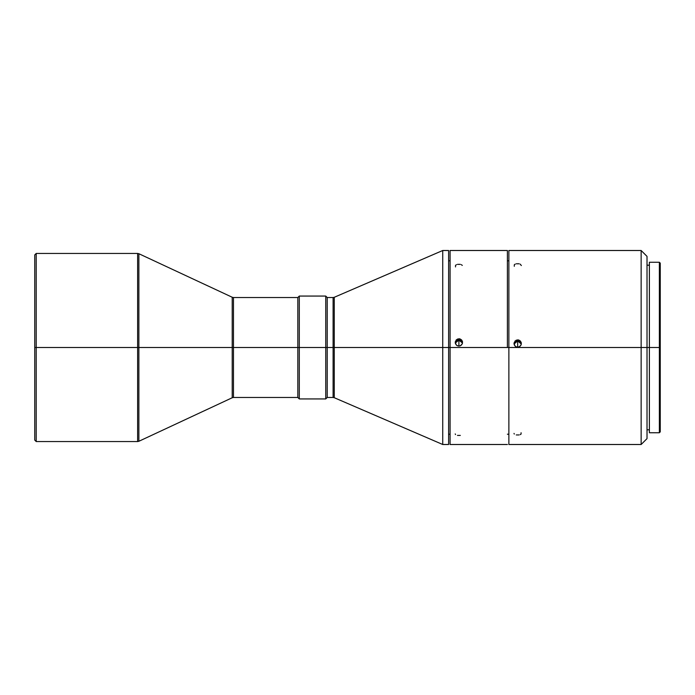 <?xml version="1.0" encoding="UTF-8"?>
<svg xmlns="http://www.w3.org/2000/svg" width="695" height="695" viewBox="0 0 695 695"><rect width="100%" height="100%" fill="white"/><g stroke="black" fill="none" stroke-linecap="round" stroke-linejoin="round"><path stroke-width="1.04" d="M457.492 435.418L460.307 435.418M455.225 433.923L455.503 434.557M516.281 434.94L519.096 434.94M514.013 433.411L514.291 434.054M456.467 264.682L455.512 265.394L455.503 266.923M460.316 264.352L457.492 264.352M515.238 264.109L514.3 264.804L514.291 266.307M519.096 263.779L516.281 263.779M458.9 343.843L458.9 346.093L457.492 345.815L456.302 345.015L455.225 342.427L456.302 339.829L458.9 338.76L458.9 343.843L458.9 340.064A3.675 3.666 -0 0 0 455.286 343.078L458.9 340.064L458.9 338.76L459.621 338.83L461.497 339.829L462.505 341.705L462.297 343.825L460.95 345.476L458.9 346.093L456.858 345.476L455.512 343.825L455.303 341.705L457.492 339.038L460.307 339.038L462.297 341.019L462.297 343.825L460.316 345.815L458.9 346.093L458.9 343.843M517.688 344.651L517.688 347.213L516.281 346.935L515.091 346.136L514.013 343.547L515.091 340.95L517.688 339.872L517.688 344.651L517.688 340.889A3.675 3.675 -0 0 0 514.048 344.051L517.688 340.889L517.688 339.872L518.409 339.942L520.286 340.95L521.293 342.826L521.085 344.946L519.738 346.596L517.688 347.213L515.647 346.596L514.3 344.946L514.083 342.826L516.281 340.15L519.096 340.15L521.085 342.131L521.085 344.946L519.096 346.935L517.688 347.213L517.688 344.651M659.364 347.5L660.25 347.5L660.25 263.136L660.25 347.5L659.364 347.5L659.364 262.258L659.364 347.5L649.373 347.5L659.364 347.5L659.364 432.742L659.364 347.5M137.627 253.44L138.87 253.718L138.87 347.5L138.87 253.718L138.87 347.5L36.218 347.5L36.218 441.56L137.627 441.56L137.627 253.44L36.218 253.44L36.218 347.5L36.218 253.44L34.75 254.909L34.75 347.5L137.627 347.5L137.627 253.44L137.627 347.5L232.217 347.5L232.217 397.748L232.217 347.5L297.825 347.5L297.825 297.53L297.825 347.5L325.746 347.5L325.746 296.061L325.746 347.5L333.105 347.5L333.105 397.471L333.105 347.5L641.146 347.5L641.146 250.504L641.146 347.5L647.019 347.5L647.019 256.377L647.019 347.5L649.373 347.5L649.373 432.742L659.364 432.742L660.25 431.864L660.25 347.5L660.25 431.864M649.373 432.742L649.373 262.258L649.373 347.5L641.146 347.5L641.146 444.496L641.146 347.5L508.87 347.5L508.87 250.504L508.87 347.5L450.082 347.5L450.082 250.504L450.082 347.5L448.614 347.5L448.614 250.504L442.732 250.504L442.732 347.5L442.732 250.504L334.269 297.286L334.269 397.714L334.269 347.5L334.269 397.714L333.105 397.471L333.105 347.5L327.215 347.5L327.215 297.53L327.215 347.5L325.746 347.5L325.746 398.939L325.746 347.5L299.293 347.5L299.293 296.061L299.293 398.939L299.293 347.5L233.459 347.5L233.459 397.471L233.459 347.5L233.459 397.471L232.217 397.748L232.217 297.252L138.87 253.718M334.269 397.714L442.732 444.496L442.732 347.5L442.732 444.496L448.614 444.496L448.614 347.5L333.105 347.5L333.105 297.53L327.215 297.53L325.746 296.061L299.293 296.061L297.825 297.53L233.459 297.53L233.459 347.5L233.459 297.53L233.459 347.5L138.87 347.5L138.87 441.282L232.217 397.748M507.402 347.5L507.402 250.504L507.402 347.5M34.75 254.909L34.75 440.091L34.75 347.5L36.218 347.5L36.218 441.56L34.75 440.091M647.019 438.623L647.019 347.5L647.019 438.623L641.146 444.496L508.87 444.496L508.87 347.5L508.87 444.496M450.082 444.496L450.082 347.5L450.082 444.496L507.402 444.496M448.614 444.496L448.614 250.504M327.215 347.5L327.215 397.471L327.215 347.5M333.105 397.471L327.215 397.471L325.746 398.939L299.293 398.939L297.825 397.471L297.825 347.5L297.825 397.471L233.459 397.471M334.269 347.5L334.269 297.286L334.269 347.5M333.105 347.5L333.105 297.53L333.105 347.5M232.217 347.5L232.217 297.252L232.217 347.5M137.627 347.5L137.627 441.56L137.627 347.5M138.87 347.5L138.87 441.282L138.87 347.5M521.328 344.051A3.675 3.675 -0 0 0 517.688 340.889L521.328 344.051M462.514 343.078A3.675 3.666 -0 0 0 458.9 340.064L462.514 343.078M521.363 265.542L520.138 264.109M462.297 265.394L461.341 264.682M520.207 434.627L521.085 434.054L521.085 432.75M649.373 262.258L659.364 262.258L660.25 263.136M508.87 250.504L641.146 250.504L647.019 256.377M448.614 260.79L450.082 260.79M450.082 250.504L507.402 250.504M507.402 260.79L508.87 260.79M647.019 265.195L649.373 265.195M647.019 429.805L649.373 429.805M507.402 434.21L508.87 434.21M448.614 434.21L450.082 434.21M334.269 297.286L333.105 297.53M233.459 297.53L232.217 297.252M137.627 441.56L138.87 441.282"/></g></svg>
